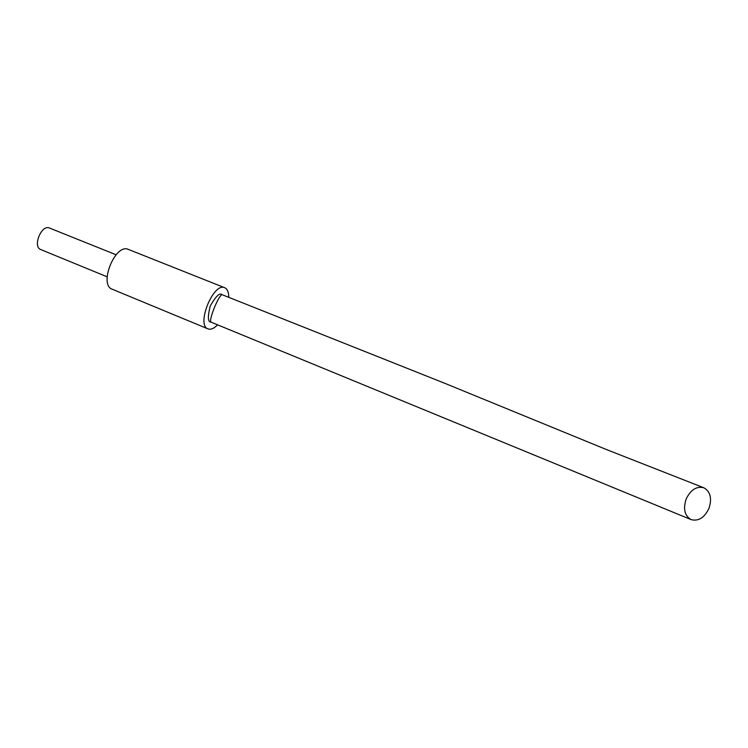 <?xml version="1.0" encoding="UTF-8"?>
<svg xmlns="http://www.w3.org/2000/svg" width="748" height="748" viewBox="0 0 748 748"><rect width="100%" height="100%" fill="white"/><g stroke="black" fill="none" stroke-linecap="round" stroke-linejoin="round"><path stroke-width="1.12" d="M210.917 322.079L210.908 322.079C207.785 322.108 207.57 316.759 210.244 306.026C215.807 296.245 219.734 292.449 222.034 294.647L222.184 294.712M686.187 498.953C690.731 489.734 696.603 485.994 703.803 487.752C710.46 491.548 712.161 498.458 708.926 508.481C704.364 517.766 698.436 521.487 691.143 519.626C684.626 515.811 682.971 508.921 686.187 498.953M228.757 297.386C228.748 292.393 227.495 289.224 224.998 287.868L224.709 287.737C213.479 281.912 195.892 325.23 208 328.886L208.094 328.924C210.852 329.84 214.022 328.475 217.603 324.819M128.74 249.57L128.404 249.43C115.37 242.932 98.371 284.801 112.247 289.233L112.35 289.27M49.639 228.103L49.49 228.037C41.495 224.166 32.323 246.765 40.757 249.561L107.123 276.807M691.143 519.626L210.908 322.079C209.964 320.724 211.151 315.824 214.461 307.381C217.986 299.191 220.548 294.964 222.128 294.684L445.135 383.444L606.815 449.698L703.616 487.687M112.247 289.233L208 328.886M128.404 249.43L224.709 287.737M49.49 228.037L116.071 254.759"/></g></svg>
